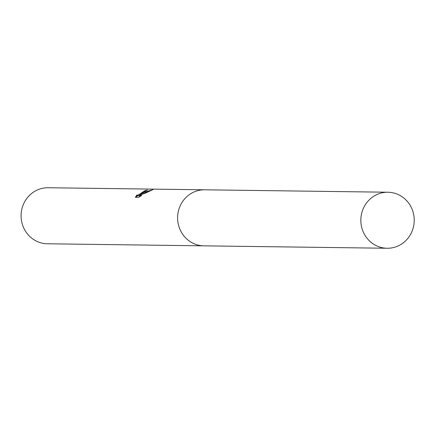 <?xml version="1.0" encoding="UTF-8"?>
<svg xmlns="http://www.w3.org/2000/svg" width="436" height="436" viewBox="0 0 436 436"><rect width="100%" height="100%" fill="white"/><g stroke="black" fill="none" stroke-linecap="round" stroke-linejoin="round"><path stroke-width="0.65" d="M135.367 197.301L136.86 195.012L137.106 195.323L139.073 194.527L144.523 190.897A28.018 26.694 -89.2 0 1 147.243 190.003L140.659 194.205L144.109 192.358L152.949 189.644L145.046 193.279L139.008 195.339L141.727 195.372L138.724 197.35L135.367 197.306M204.032 189.796L48.14 187.742A28.018 26.694 90.8 0 0 35.441 190.924A28.018 26.694 90.8 0 0 21.8 222.267A28.018 26.694 90.8 0 0 47.404 243.773L203.29 245.833M137.166 195.813L136.065 197.312M147.401 190.319L147.243 190.003M140.877 194.647L140.659 194.205M147.908 191.709L142.43 194.107M140.795 194.472L139.863 195.017M139.062 195.453L137.471 196.053L137.22 195.748M140.654 196.091L139.373 196.075L139.008 195.339M411.203 207.269A28.018 26.694 90.8 0 0 387.893 192.227A28.018 26.694 90.8 0 0 363.847 233.211A28.018 26.694 90.8 0 0 387.157 248.258A28.018 26.694 90.8 0 0 411.203 207.269M387.893 192.227L204.675 189.802A28.029 26.7 90.8 0 0 180.624 230.802A28.029 26.7 90.8 0 0 203.939 245.85L387.157 248.258M144.752 190.963L145.068 191.595M136.866 195.208L137.231 195.944"/></g></svg>
